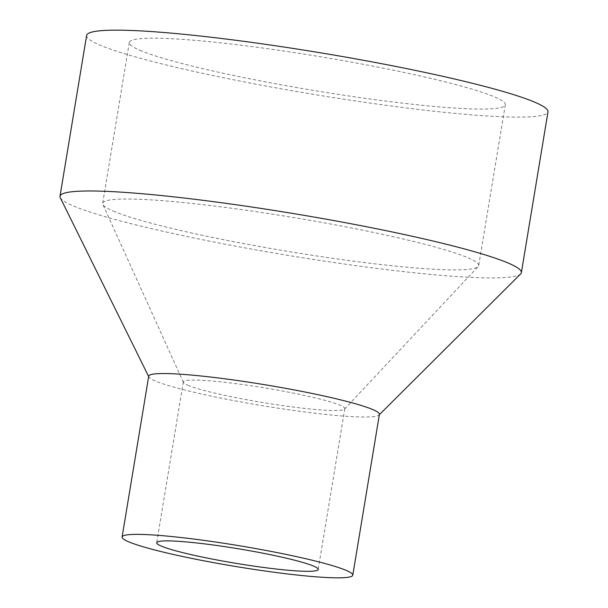 <?xml version="1.0" encoding="UTF-8"?>
<svg xmlns="http://www.w3.org/2000/svg" width="608" height="608" viewBox="0 0 608 608"><rect width="100%" height="100%" fill="white"/><g stroke="black" fill="none" stroke-linecap="round" stroke-linejoin="round"><path stroke-width="0.46" stroke-dasharray="3.04 2.28" d="M139.87 50.266A190.57 17.168 -170.6 0 0 347.48 95.768A190.57 17.168 -170.6 0 0 505.316 104.758A190.57 17.168 -170.6 0 0 320.12 56.696A190.57 17.168 -170.6 0 0 129.306 42.514A190.57 17.168 -170.6 0 0 139.87 50.266M113.248 211.09A190.57 17.168 -170.6 0 0 315.263 255.748A190.57 17.168 -170.6 0 0 478.184 266.547A190.57 17.168 -170.6 0 0 478.694 265.582A190.57 17.168 -170.6 0 0 293.489 217.52A190.57 17.168 -170.6 0 0 102.684 203.338A190.57 17.168 -170.6 0 0 102.851 204.41A190.57 17.168 -170.6 0 0 113.248 211.09M86.625 35.446A233.822 21.067 -170.6 0 0 99.598 44.962A233.822 21.067 -170.6 0 0 354.327 100.791A233.822 21.067 -170.6 0 0 547.998 111.826M60.26 197.691A233.822 21.067 -170.6 0 0 72.968 205.785A233.822 21.067 -170.6 0 0 320.325 260.505A233.822 21.067 -170.6 0 0 520.668 273.912M148.724 376.185A116.911 10.534 -170.6 0 0 148.854 376.899A116.911 10.534 -170.6 0 0 155.207 380.942A116.911 10.534 -170.6 0 0 278.882 408.302A116.911 10.534 -170.6 0 0 379.058 415.006A116.911 10.534 -170.6 0 0 379.407 414.375M187.864 385.244A81.837 7.372 -170.6 0 0 274.618 404.426A81.837 7.372 -170.6 0 0 344.584 409.062A81.837 7.372 -170.6 0 0 344.804 408.644A81.837 7.372 -170.6 0 0 265.27 388.003A81.837 7.372 -170.6 0 0 183.327 381.915A81.837 7.372 -170.6 0 0 183.396 382.379A81.837 7.372 -170.6 0 0 187.864 385.244M129.306 42.514L102.684 203.338M505.316 104.758L478.694 265.582M148.854 376.899L148.664 376.519M183.327 381.915L156.704 542.739M344.804 408.644L318.182 569.468M344.584 409.062L478.184 266.547M183.396 382.379L102.851 204.41"/><path stroke-width="0.91" d="M379.354 414.709L520.668 273.912A233.822 21.067 -170.6 0 0 521.375 272.65L547.998 111.826A233.822 21.067 -170.6 0 0 320.75 52.85A233.822 21.067 -170.6 0 0 86.625 35.446L60.002 196.27A233.822 21.067 -170.6 0 0 60.26 197.691L148.664 376.519M521.375 272.65A233.822 21.067 -170.6 0 0 294.128 213.674A233.822 21.067 -170.6 0 0 60.002 196.27M352.784 575.198L379.407 414.375A116.911 10.534 -170.6 0 0 265.787 384.887A116.911 10.534 -170.6 0 0 148.724 376.185L122.102 537.008A116.911 10.534 -170.6 0 0 128.584 541.766A116.911 10.534 -170.6 0 0 255.945 569.681A116.911 10.534 -170.6 0 0 352.784 575.198A116.911 10.534 -170.6 0 0 239.164 545.71A116.911 10.534 -170.6 0 0 122.102 537.008M161.242 546.068A81.837 7.372 -170.6 0 0 250.397 565.607A81.837 7.372 -170.6 0 0 318.182 569.468A81.837 7.372 -170.6 0 0 238.648 548.826A81.837 7.372 -170.6 0 0 156.704 542.739A81.837 7.372 -170.6 0 0 161.242 546.068"/></g></svg>
